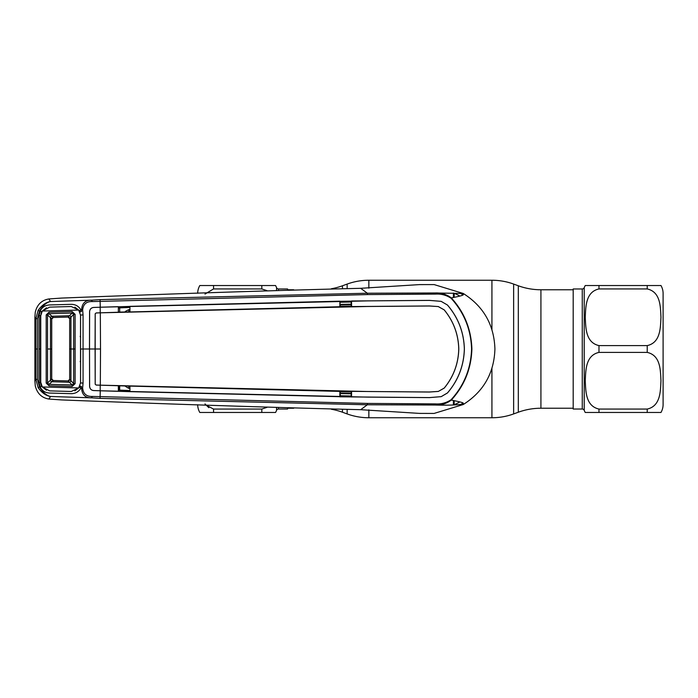<?xml version="1.0" encoding="UTF-8"?>
<svg xmlns="http://www.w3.org/2000/svg" width="698" height="698" viewBox="0 0 698 698"><rect width="100%" height="100%" fill="white"/><g stroke="black" fill="none" stroke-linecap="round" stroke-linejoin="round"><path stroke-width="1.05" d="M331.323 409.237A66.109 66.109 0 0 1 342.465 412.221L347.15 413.931A63.466 63.466 0 0 0 368.858 417.753L491.924 417.753A63.466 63.466 0 0 0 513.632 413.931L518.317 412.221A66.109 66.109 0 0 1 540.924 408.234L540.924 289.766A66.109 66.109 0 0 1 518.317 285.779L513.632 284.069A63.466 63.466 0 0 0 491.924 280.247L368.858 280.247A63.466 63.466 0 0 0 347.15 284.069L342.465 285.779A66.109 66.109 0 0 1 331.323 288.763M293.701 289.766L287.593 289.766M293.701 408.234L287.593 408.234M573.189 289.766L540.924 289.766M573.189 408.234L540.924 408.234M663.1 404.535L663.1 293.465L663.1 404.535A15.871 15.871 0 0 1 660.971 412.466L585.247 412.466A15.871 15.871 0 0 1 584.226 410.363A2.111 2.111 0 0 0 582.263 409.028L573.189 409.028L573.189 288.972L582.263 288.972A2.111 2.111 0 0 0 584.226 287.637L584.226 410.363M663.1 293.465A15.871 15.871 0 0 0 660.971 285.534L647.229 285.534L660.971 285.534M598.98 285.534L647.229 285.534L647.229 288.937C660.954 292.034 660.369 307.495 660.971 317.285C660.387 327.03 660.901 342.578 647.229 345.597L598.98 345.597C585.264 342.5 585.849 327.039 585.247 317.25C585.831 307.504 585.317 291.956 598.98 288.937L647.229 288.937L598.98 288.937L598.98 285.534L585.247 285.534A15.871 15.871 0 0 0 584.226 287.637M647.229 352.403C660.954 355.5 660.369 370.961 660.971 380.75C660.387 390.496 660.901 406.044 647.229 409.063L598.98 409.063C585.264 405.966 585.849 390.505 585.247 380.715C585.831 370.97 585.317 355.422 598.98 352.403L647.229 352.403L647.229 345.597M585.247 412.466L598.98 412.466L598.98 409.063M197.682 293.265A15.871 15.871 0 0 1 199.811 285.534L275.544 285.534A15.871 15.871 0 0 1 276.556 287.637A2.111 2.111 0 0 0 278.519 288.972L287.593 288.972L287.593 289.958M204.985 403.933L208.842 407.684M267.011 407.353L261.802 409.063L213.553 409.063L213.553 412.466L199.811 412.466L275.544 412.466A15.871 15.871 0 0 0 276.556 410.363L276.556 407.684M197.682 404.735A15.871 15.871 0 0 0 199.811 412.466M275.544 412.466L261.802 412.466L261.802 409.063M278.519 407.745L278.519 409.028A2.111 2.111 0 0 0 276.556 410.363M278.519 409.028L287.593 409.028L287.593 408.042M213.553 409.063L205.849 405.058M204.985 294.067L213.553 288.937L261.802 288.937L267.011 290.647M275.544 285.534L261.802 285.534L261.802 288.937M213.553 288.937L213.553 285.534L199.811 285.534M82.643 388.009C83.237 393.812 86.439 396.612 92.232 396.429L367.523 403.418L435.43 403.889C441.049 404.29 446.258 402.912 451.048 399.771C464.065 385.558 470.914 368.631 471.586 349C470.949 329.465 464.109 312.547 451.056 298.229L451.318 297.906C465.959 295.053 463.158 294.826 463.245 293.465L435.046 292.977C440.979 292.645 446.406 294.286 451.318 297.906C464.362 312.242 471.22 329.273 471.892 349C471.263 368.623 464.406 385.654 451.318 400.094C467.259 403.252 462.425 403.043 463.245 404.535C483.574 391.622 494.132 373.107 494.917 349C494.132 324.893 483.574 306.378 463.245 293.465L434.156 284.592L419.393 284.61L360.683 288.309C270.492 290.56 170.783 293.814 61.572 298.072L48.886 298.953C41.688 300.175 37.151 304.564 35.275 312.137L34.9 317.04L35.877 318.698L38.137 310.348C41.732 305.305 45.798 302.365 50.335 301.519C46.4 302.522 42.787 305.689 39.516 311.038L40.17 311.038C42.124 307.199 45.257 305.174 49.584 304.956L71.275 304.345C75.576 304.38 78.787 306.256 80.889 309.964L82.643 309.982L83.062 314.946L83.062 383.054L82.643 388.009L81.57 388.062C81.963 394.719 85.322 397.973 91.63 397.825L50.335 396.481C45.798 395.635 41.732 392.695 38.137 387.652L35.877 379.302L35.877 318.698L37.491 318.593L37.491 379.407L35.877 379.302L34.9 380.96L35.275 385.863C37.151 393.436 41.688 397.825 48.886 399.047L61.572 399.928C170.783 404.186 270.492 407.44 360.683 409.691L419.393 413.391L433.781 413.434M129.924 390.548L119.681 390.13L119.698 385.933M119.698 312.067L119.681 307.87L129.924 307.452M81.57 309.938C81.963 303.29 85.313 300.027 91.63 300.175L50.361 301.527M50.518 301.475L48.886 298.953M34.9 380.96L34.9 317.04M50.518 396.525L48.886 399.047M37.491 379.407L39.516 386.962L38.137 387.652M50.361 396.473L50.335 396.481C46.4 395.478 42.779 392.302 39.516 386.962L40.17 386.962L39.044 382.487L39.062 349L40.754 349L40.737 315.732L42.299 311.038L78.708 310.052L71.283 306.518L49.637 307.12L42.299 311.038M351.199 393.829L340.258 393.593M340.258 395.749L351.199 395.984M340.258 393.07L351.199 393.297M351.199 391.857L340.258 391.63M125.064 386.099L128.624 388.306L129.941 388.35M129.95 386.264L128.851 386.23L129.243 385.846M128.624 388.306L128.851 386.23M129.941 309.65L128.624 309.694L125.343 311.448M129.243 312.154L128.851 311.77L129.95 311.736M128.851 311.77L128.624 309.694M340.258 306.37L351.199 306.143M351.199 304.703L340.258 304.93M351.199 302.016L340.258 302.251M340.258 304.407L351.199 304.171M459.869 296.065A60.586 60.586 0 0 0 454.189 293.282L454.189 297.348M454.189 400.652L454.189 404.718A60.586 60.586 0 0 0 459.869 401.926M451.048 399.771L451.318 400.094C446.406 403.714 440.979 405.355 435.046 405.023C458.228 405.756 463.83 403.54 463.245 404.535L434.156 413.408M435.43 403.889L435.046 405.023L367.357 404.779L360.683 409.691M367.523 403.418L367.357 404.779L100.067 398.392L91.63 397.825L92.232 396.429M96.429 385.043L100.32 385.174L100.512 349L95.085 349L95.19 384.258L96.184 385.069L100.233 385.2L100.172 390.758L93.707 390.54C91.246 390.269 89.885 388.865 89.614 386.326L89.51 349L89.58 386.326C89.859 388.891 91.237 390.304 93.698 390.566L100.259 390.784L100.067 398.392M100.259 390.784L367.48 397.118L429.514 397.616L441.197 396.647L447.479 392.965C458.263 380.331 463.9 365.673 464.379 349C463.9 332.327 458.263 317.669 447.479 305.035L441.188 301.379L447.479 305.035M447.453 305.052C458.237 317.703 463.865 332.353 464.345 349C463.865 365.647 458.237 380.297 447.453 392.948L441.197 396.647L429.514 397.59L339.847 396.822L339.856 391.264L429.34 392.032L438.3 391.438L444.225 388.105C453.517 376.789 458.377 363.754 458.795 349L458.76 349C458.35 363.719 453.499 376.746 444.207 388.088L438.3 391.438M351.199 391.569L351.199 396.865L340.258 396.7L340.258 391.412L351.591 391.438L351.565 397.005M100.32 385.174L367.401 391.508L429.34 392.006L438.292 391.412M340.258 391.412L129.95 386.107L129.924 391.657L100.172 390.784M340.258 396.7L129.924 391.657M451.056 298.229C446.258 295.088 441.049 293.71 435.439 294.111L367.523 294.582L92.232 301.571C86.439 301.388 83.237 304.188 82.643 309.982M92.232 301.571L91.63 300.175L100.067 299.608L367.357 293.221L435.046 292.977L435.439 294.111M367.523 294.582L367.357 293.221L360.683 288.309M83.062 383.054L80.567 382.993L80.523 349L89.475 349L89.58 311.674C89.859 309.109 91.237 307.696 93.698 307.434L100.259 307.216L100.067 299.608M100.259 307.216L367.48 300.882L429.514 300.384L441.197 301.353L429.514 300.41L351.565 300.995L351.591 306.562L429.34 305.968L438.3 306.562L444.225 309.895C453.517 321.211 458.377 334.246 458.795 349M83.027 349L80.523 349L80.567 315.007L83.062 314.946M79.607 310.741L80.889 309.964L81.561 311.387L80.191 311.971L79.607 310.741L74.861 307.172M46.53 307.766L41.383 311.718L40.737 315.618M39.044 315.513L39.062 349L40.405 349L40.379 315.609L39.044 315.513L40.17 311.038L41.383 311.718M40.405 349L40.379 382.391L41.383 386.282L46.53 390.234M39.044 382.487L40.737 382.382M74.861 390.828L79.607 387.259L80.191 386.029L81.561 386.613L80.889 388.036C78.787 391.744 75.576 393.62 71.275 393.655L49.584 393.044C45.257 392.826 42.124 390.801 40.17 386.962L41.383 386.282M81.57 388.062L79.607 387.259M38.137 310.348L39.516 311.038L37.491 318.593M89.614 311.674L89.51 349L95.059 349L95.19 313.742L96.184 312.931L100.233 312.8L100.172 307.242L93.707 307.46C91.246 307.731 89.885 309.135 89.614 311.674L89.58 311.674M96.429 312.957L118.346 312.233L118.372 306.684L100.172 307.216M340.258 306.588L351.591 306.562L340.258 306.588L339.882 301.178L339.856 306.736L118.346 312.233L118.372 306.684M100.233 312.826L367.401 306.492L429.34 305.994L438.3 306.562M339.882 301.178L129.924 306.343L129.95 311.893L118.695 312.102M444.225 309.895L438.292 306.588M118.695 306.762L129.592 306.431M340.258 301.3L351.199 301.135L351.199 306.431M444.207 309.912C453.499 321.255 458.35 334.281 458.76 349M100.512 349L100.32 312.826M95.19 384.258L95.19 313.742M129.592 391.569L118.372 391.316L118.346 385.767L129.95 386.107L100.233 385.174M118.695 391.238L118.695 385.898M48.982 385.802L49 384.301L53.275 380.515A1.588 1.588 0 0 1 51.731 378.927L47.516 383.036L49 384.301L72.164 384.947L73.683 383.586L69.669 379.346L69.669 349L69.669 379.346L68.046 380.934L72.164 384.947L72.156 386.456L48.982 385.802L46.19 383.106L46.19 314.894L47.516 314.964L47.534 349L47.516 383.036L46.19 383.106M68.09 380.934A1.588 1.588 0 0 1 68.046 380.934L53.275 380.515L51.731 378.927L51.731 349L51.731 378.927A1.588 1.588 -134.1 0 0 53.275 380.515L68.046 380.934A1.588 1.588 -0 0 0 69.669 379.346A1.588 1.588 0 0 1 68.09 380.934M46.19 314.894L48.982 312.198L49 313.699L53.275 317.485L68.038 317.067A1.588 1.588 0 0 1 69.669 318.654L69.669 349L69.669 318.654L68.046 317.067L72.164 313.053L49 313.699L47.516 314.964L50.457 317.669A1.588 1.23 -47.5 0 1 51.765 316.238L69.512 315.74A1.588 1.204 44.7 0 1 70.952 317.18L69.669 318.654A1.588 1.588 0 0 0 68.046 317.067L53.275 317.485A1.588 1.588 -0 0 0 51.731 319.073L51.731 349L51.731 319.073L50.465 317.677L50.457 380.331A1.588 1.23 47.3 0 0 51.774 381.754L69.503 382.251A1.588 1.204 -44.7 0 0 70.952 380.82M69.512 315.74A1.588 1.204 44.7 0 1 70.952 317.171L70.952 349L73.691 349L73.683 314.414L72.164 313.053L72.156 311.544L75.114 314.344L73.683 314.414L70.952 317.18M69.512 382.26A1.588 1.204 -44.7 0 0 70.952 380.829L70.952 349L69.669 349M42.299 386.962L49.637 390.88L71.283 391.482L78.708 387.948L42.299 386.962L40.737 382.268L40.754 349M78.708 387.948L80.532 382.879L80.636 349M80.61 360.569L80.165 361.634M80.165 336.366L80.61 337.431M80.523 349L80.532 315.121L78.708 310.052M75.114 314.344L75.122 349L73.691 349L73.683 383.586L75.114 383.656L72.156 386.456M75.122 349L75.114 383.656M48.982 312.198L72.156 311.544M47.534 349L51.731 349M51.765 381.762L51.774 381.754A1.588 1.23 47.5 0 1 50.457 380.331M51.774 316.246A1.588 1.23 -47.3 0 0 50.465 317.677M53.275 317.485L53.275 317.485A1.588 1.588 134.1 0 0 51.731 319.073L53.275 317.485M518.317 412.221L518.317 285.779M513.632 413.931L513.632 284.069M491.924 417.753L491.924 368.422M491.924 329.578L491.924 280.247M368.858 417.753L368.858 409.831M368.858 288.169L368.858 280.247M347.15 413.931L347.15 409.552M347.15 288.449L347.15 284.069M342.465 412.221L342.465 409.464M342.465 288.536L342.465 285.779M647.229 412.466L647.229 409.063M598.98 345.597L598.98 352.403M582.263 409.028L582.263 288.972M276.556 290.316L276.556 287.637M278.519 288.972L278.519 290.255M463.175 294.931A63.23 63.23 0 0 0 460.575 293.439M118.695 389.973A1.588 0.515 -179.7 0 0 119.681 390.13M118.695 308.027A1.588 0.515 179.7 0 1 119.681 307.87M460.575 404.561A63.23 63.23 0 0 0 463.175 403.069M453.395 293.012L453.395 297.514M453.395 400.486L453.395 404.988M37.587 349L35.982 349"/></g></svg>
